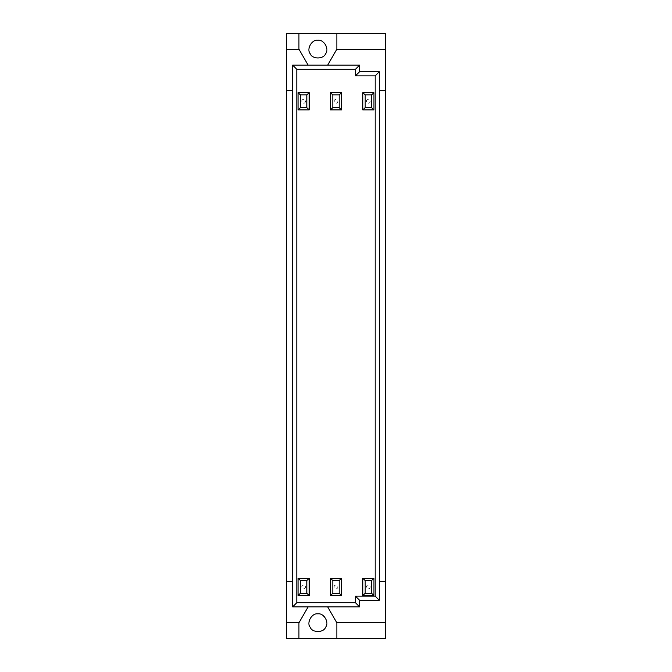<?xml version="1.0" encoding="UTF-8"?>
<svg xmlns="http://www.w3.org/2000/svg" width="672" height="672" viewBox="0 0 672 672"><rect width="100%" height="100%" fill="white"/><g stroke="black" fill="none" stroke-linecap="round" stroke-linejoin="round"><path stroke-width="0.5" stroke-dasharray="3.36 2.52" d="M368.374 584.993C364.417 585.304 367.786 591.133 370.028 587.866C370.532 586.295 369.986 585.337 368.374 584.993C364.417 585.304 367.786 591.133 370.028 587.866C370.532 586.295 369.986 585.337 368.374 584.993M368.374 99.372C364.417 99.683 367.786 105.512 370.028 102.236C370.532 100.674 369.986 99.716 368.374 99.372C364.417 99.683 367.786 105.512 370.028 102.236C370.532 100.674 369.986 99.716 368.374 99.372M336 584.993C332.044 585.304 335.404 591.133 337.655 587.866C338.159 586.295 337.604 585.337 336 584.993C332.044 585.304 335.404 591.133 337.655 587.866C338.159 586.295 337.604 585.337 336 584.993M336 99.372C332.044 99.683 335.404 105.512 337.655 102.236C338.159 100.674 337.604 99.716 336 99.372C332.044 99.683 335.404 105.512 337.655 102.236C338.159 100.674 337.604 99.716 336 99.372M303.626 584.993C299.662 585.304 303.03 591.133 305.281 587.866C305.785 586.295 305.231 585.337 303.626 584.993C299.662 585.304 303.03 591.133 305.281 587.866C305.785 586.295 305.231 585.337 303.626 584.993M303.626 99.372C299.662 99.683 303.03 105.512 305.281 102.236C305.785 100.674 305.231 99.716 303.626 99.372C299.662 99.683 303.03 105.512 305.281 102.236C305.785 100.674 305.231 99.716 303.626 99.372M317.898 40.295C311.942 39.22 306.272 49.056 310.17 53.676C312.22 59.371 323.576 59.371 325.626 53.676C329.532 49.056 323.854 39.22 317.898 40.295M317.898 613.864C311.942 612.797 306.272 622.625 310.17 627.245C312.22 632.94 323.576 632.94 325.626 627.245C329.532 622.625 323.854 612.797 317.898 613.864M286.608 90.636L292.664 90.636L292.664 65.15L359.579 65.15L359.579 71.711L379.336 71.711L379.336 600.289L359.579 600.289L359.579 606.85L308.137 606.85L298.939 622.784L298.939 638.4M292.664 90.636L292.664 606.85L308.137 606.85M292.664 581.364L286.608 581.364M385.392 581.364L379.336 581.364M379.336 90.636L385.392 90.636M385.392 49.216L336.857 49.216L336.857 33.6M385.392 33.6L385.392 638.4L286.608 638.4L286.608 33.6L385.392 33.6M336.857 638.4L336.857 622.784L385.392 622.784M336.857 622.784L327.659 606.85M286.608 622.784L298.939 622.784M298.939 33.6L298.939 49.216L286.608 49.216M298.939 49.216L308.137 65.15M327.659 65.15L336.857 49.216"/><path stroke-width="1.01" d="M317.898 40.295C311.942 39.22 306.272 49.056 310.17 53.676C312.22 59.371 323.576 59.371 325.626 53.676C329.532 49.056 323.854 39.22 317.898 40.295M317.898 613.864C311.942 612.797 306.272 622.625 310.17 627.245C312.22 632.94 323.576 632.94 325.626 627.245C329.532 622.625 323.854 612.797 317.898 613.864M306.81 94.912L306.81 107.654L309.204 109.889L298.049 109.889L300.434 107.654L300.434 94.912L298.049 92.677L309.204 92.677L306.81 94.912L300.434 94.912M300.434 107.654L306.81 107.654M298.049 109.889L298.049 92.677M309.204 92.677L309.204 109.889M306.81 580.532L306.81 593.275L309.204 595.51L298.049 595.51L300.434 593.275L300.434 580.532L298.049 578.306L309.204 578.306L306.81 580.532L300.434 580.532M300.434 593.275L306.81 593.275M298.049 595.51L298.049 578.306M309.204 578.306L309.204 595.51M339.184 94.912L339.184 107.654L341.578 109.889L330.422 109.889L332.816 107.654L332.816 94.912L330.422 92.677L341.578 92.677L339.184 94.912L332.816 94.912M332.816 107.654L339.184 107.654M330.422 109.889L330.422 92.677M341.578 92.677L341.578 109.889M339.184 580.532L339.184 593.275L341.578 595.51L330.422 595.51L332.816 593.275L332.816 580.532L330.422 578.306L341.578 578.306L339.184 580.532L332.816 580.532M332.816 593.275L339.184 593.275M330.422 595.51L330.422 578.306M341.578 578.306L341.578 595.51M371.566 94.912L371.566 107.654L373.951 109.889L362.796 109.889L365.19 107.654L365.19 94.912L362.796 92.677L373.951 92.677L371.566 94.912L365.19 94.912M365.19 107.654L371.566 107.654M362.796 109.889L362.796 92.677M373.951 92.677L373.951 109.889M371.566 580.532L371.566 593.275L373.951 595.51L362.796 595.51L365.19 593.275L365.19 580.532L362.796 578.306L373.951 578.306L371.566 580.532L365.19 580.532M365.19 593.275L371.566 593.275M362.796 595.51L362.796 578.306M373.951 578.306L373.951 595.51M359.579 606.85L359.579 600.289L379.336 600.289L375.194 596.148L375.194 75.852L355.438 75.852L359.579 71.711L359.579 65.15L355.438 69.292L296.806 69.292L292.664 65.15L292.664 606.85L359.579 606.85L355.438 602.708L355.438 596.148L375.194 596.148M292.664 90.636L286.608 90.636L286.608 581.364L292.664 581.364M292.664 606.85L296.806 602.708L355.438 602.708M296.806 69.292L296.806 602.708M292.664 65.15L359.579 65.15M355.438 75.852L355.438 69.292M375.194 75.852L379.336 71.711L359.579 71.711M379.336 71.711L379.336 600.289M355.438 596.148L359.579 600.289M379.336 581.364L385.392 581.364L385.392 638.4L286.608 638.4L286.608 622.784L298.939 622.784L308.137 606.85M308.137 65.15L298.939 49.216L298.939 33.6L385.392 33.6L385.392 581.364M385.392 90.636L379.336 90.636M385.392 49.216L336.857 49.216L327.659 65.15M336.857 33.6L336.857 49.216M327.659 606.85L336.857 622.784L336.857 638.4M336.857 622.784L385.392 622.784M298.939 638.4L298.939 622.784M286.608 622.784L286.608 581.364M286.608 90.636L286.608 33.6L298.939 33.6M298.939 49.216L286.608 49.216"/></g></svg>
